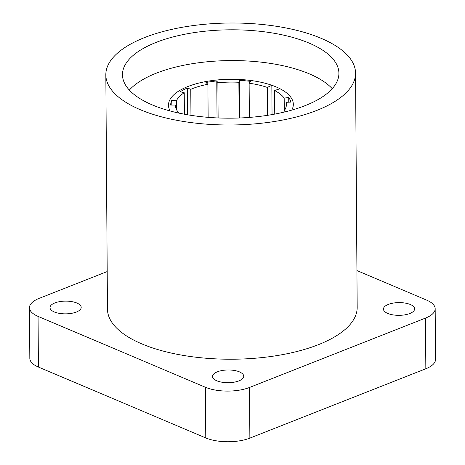 <?xml version="1.0" encoding="UTF-8"?>
<svg xmlns="http://www.w3.org/2000/svg" width="465" height="465" viewBox="0 0 465 465"><rect width="100%" height="100%" fill="white"/><g stroke="black" fill="none" stroke-linecap="round" stroke-linejoin="round"><path stroke-width="0.7" d="M105.828 74.865L107.462 309.103A124.864 50.987 -0.4 0 0 183.262 355.405A124.864 50.987 -0.4 0 0 318.374 344.681A124.864 50.987 -0.4 0 0 357.184 307.359L355.551 73.121A124.864 50.987 179.6 0 1 316.741 110.443A124.864 50.987 179.6 0 1 181.623 121.167A124.864 50.987 179.6 0 1 105.828 74.865A124.864 50.987 179.6 0 1 144.638 37.549A124.864 50.987 179.6 0 1 279.75 26.825A124.864 50.987 179.6 0 1 355.551 73.121M156.112 42.408A108.217 44.187 179.6 0 1 273.211 33.114A108.217 44.187 179.6 0 1 338.904 73.238A108.217 44.187 179.6 0 1 305.267 105.584A108.217 44.187 179.6 0 1 188.168 114.878A108.217 44.187 179.6 0 1 122.475 74.749A108.217 44.187 179.6 0 1 156.112 42.408M332.243 88.67A108.217 44.187 -0.4 0 0 156.327 73.174A108.217 44.187 -0.4 0 0 129.351 90.082M388.298 304.418A15.595 6.371 179.6 0 1 405.172 303.081A15.595 6.371 179.6 0 1 414.635 308.865A15.595 6.371 179.6 0 1 409.787 313.52A15.595 6.371 179.6 0 1 392.913 314.863A15.595 6.371 179.6 0 1 383.451 309.08A15.595 6.371 179.6 0 1 388.298 304.418M217.393 371.785A15.595 6.371 179.6 0 1 234.267 370.448A15.595 6.371 179.6 0 1 243.736 376.232A15.595 6.371 179.6 0 1 238.888 380.887A15.595 6.371 179.6 0 1 222.014 382.23A15.595 6.371 179.6 0 1 212.546 376.447A15.595 6.371 179.6 0 1 217.393 371.785M54.858 302.942A15.595 6.371 179.6 0 1 71.732 301.605A15.595 6.371 179.6 0 1 81.195 307.388A15.595 6.371 179.6 0 1 76.347 312.05A15.595 6.371 179.6 0 1 59.474 313.387A15.595 6.371 179.6 0 1 50.011 307.603A15.595 6.371 179.6 0 1 54.858 302.942M274.751 114.099L274.582 90.512L280.017 88.739A62.42 25.488 179.6 0 1 293.322 104.323A62.42 25.488 179.6 0 1 291.729 110.129A62.42 25.488 -0.4 0 0 293.322 104.323A62.42 25.488 -0.4 0 0 255.43 81.177A62.42 25.488 -0.4 0 0 187.883 86.537A62.42 25.488 -0.4 0 0 168.481 105.195A62.42 25.488 -0.4 0 0 170.155 110.978A62.42 25.488 179.6 0 1 168.481 105.195A62.42 25.488 179.6 0 1 187.883 86.537A62.42 25.488 179.6 0 1 271.839 85.275L272.042 114.588M107.2 271.554L39.165 298.373A31.19 12.735 -0.4 0 0 29.475 307.691A31.19 12.735 -0.4 0 0 38.06 316.38L205.42 387.264A31.19 12.735 -0.4 0 0 249.513 387.461L425.481 318.095A31.19 12.735 -0.4 0 0 435.176 308.777A31.19 12.735 -0.4 0 0 426.585 300.088L356.928 270.584M29.475 307.691L29.824 358.346A31.19 12.735 -0.4 0 0 38.415 367.042L205.774 437.92A31.19 12.735 -0.4 0 0 249.868 438.117L425.835 368.751A31.19 12.735 -0.4 0 0 435.525 359.433L435.176 308.777M190.952 115.332L190.772 89.327A55.515 22.669 179.6 0 1 192.644 88.553A55.515 22.669 179.6 0 1 207.907 84.258L205.949 82.514A60.235 24.599 179.6 0 1 216.777 80.927L217.882 82.793A55.515 22.669 179.6 0 1 238.876 82.276L239.551 80.364A60.235 24.599 179.6 0 1 250.676 81.41L249.13 83.241A55.515 22.669 179.6 0 1 267.311 87.432L271.839 85.275M274.582 90.512A55.515 22.669 179.6 0 1 284.191 98.092L288.719 97.522A60.235 24.599 179.6 0 1 290.875 102.102L286.173 102.312A55.515 22.669 179.6 0 1 286.417 104.369A55.515 22.669 179.6 0 1 284.15 110.862L287.573 111.257M179.013 113.123A55.515 22.669 179.6 0 1 175.386 105.148A55.515 22.669 179.6 0 1 175.386 105.049L170.667 105.078A60.235 24.599 179.6 0 1 171.771 100.417L176.404 100.754A55.515 22.669 179.6 0 1 184.239 92.75L180.269 91.727A60.235 24.599 179.6 0 1 187.36 88.013L190.772 89.327M267.311 87.432L267.509 115.332M249.368 117.413L249.13 83.241M239.812 117.976L239.551 80.364M218.126 117.959L217.882 82.793M238.876 82.276L239.12 118M216.777 80.927L217.033 117.912M207.907 84.258L208.134 117.343M187.36 88.013L187.546 114.774M184.239 92.75L184.39 114.204M176.462 109.519L176.404 100.754M171.771 100.417L171.8 105.073M286.202 106.433L286.173 102.312M284.15 110.862L284.162 112.1M288.753 102.195L288.719 97.522M284.191 98.092L284.278 110.682M425.481 318.095L425.835 368.751M249.513 387.461L249.868 438.117M205.42 387.264L205.774 437.92M38.06 316.38L38.415 367.042"/></g></svg>
